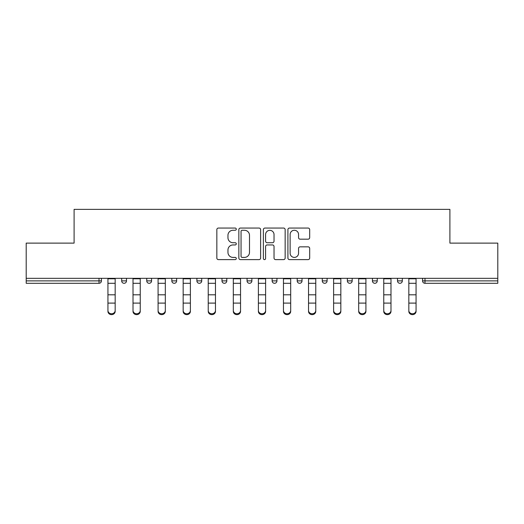 <?xml version="1.0" encoding="UTF-8"?>
<svg xmlns="http://www.w3.org/2000/svg" width="524" height="524" viewBox="0 0 524 524"><rect width="100%" height="100%" fill="white"/><g stroke="black" fill="none" stroke-linecap="round" stroke-linejoin="round"><path stroke-width="0.79" d="M236.285 229.165A1.107 1.107 0 0 0 235.178 228.058L218.416 228.058A1.579 1.579 0 0 0 216.838 229.636L216.838 258.037A1.579 1.579 0 0 0 218.416 259.616L235.178 259.616A1.107 1.107 0 0 0 236.285 258.509A1.107 1.107 0 0 0 235.178 257.408L233.01 257.408A5.05 5.05 0 0 1 227.96 252.358L227.96 249.987A5.05 5.05 0 0 1 233.01 244.944L235.178 244.944A1.107 1.107 0 0 0 236.285 243.837A1.107 1.107 0 0 0 235.178 242.73L233.01 242.73A5.05 5.05 0 0 1 227.96 237.686L227.96 235.315A5.05 5.05 0 0 1 233.01 230.265L235.178 230.265A1.107 1.107 0 0 0 236.285 229.165M308.112 239.18A1.579 1.579 0 0 0 309.684 237.608L309.684 229.636A1.579 1.579 0 0 0 308.112 228.058L289.49 228.058A1.579 1.579 0 0 0 287.912 229.636L287.912 258.037A1.579 1.579 0 0 0 289.49 259.616L308.112 259.616A1.579 1.579 0 0 0 309.684 258.037L309.684 248.415A1.579 1.579 0 0 0 308.112 246.837L300.141 246.837A1.579 1.579 0 0 0 298.562 248.415L298.562 253.184A4.218 4.218 0 0 1 294.344 257.408A4.218 4.218 0 0 1 290.126 253.184L290.126 234.49A4.218 4.218 0 0 1 294.344 230.265A4.218 4.218 0 0 1 298.562 234.49L298.562 237.608A1.579 1.579 0 0 0 300.141 239.18L308.112 239.18M26.2 278.316L26.2 243.116L74.1 243.116L74.1 209.358L449.9 209.358L449.9 243.116L497.8 243.116L497.8 278.316L26.2 278.316L26.2 280.884L99.016 280.884L99.016 278.316M260.618 229.636A1.579 1.579 0 0 0 259.039 228.058L240.424 228.058A1.579 1.579 0 0 0 238.846 229.636L238.846 258.037A1.579 1.579 0 0 0 240.424 259.616L259.039 259.616A1.579 1.579 0 0 0 260.618 258.037L260.618 229.636M264.961 228.058L283.576 228.058A1.579 1.579 0 0 1 285.154 229.636L285.154 258.037A1.579 1.579 0 0 1 283.576 259.616L275.611 259.616A1.579 1.579 0 0 1 274.032 258.037L274.032 246.516A1.579 1.579 0 0 0 272.454 244.944L267.168 244.944A1.579 1.579 0 0 0 265.589 246.516L265.589 258.509A1.107 1.107 0 0 1 264.482 259.616A1.107 1.107 0 0 1 263.382 258.509L263.382 229.636A1.579 1.579 0 0 1 264.961 228.058M99.016 283.301A2.41 2.41 0 0 0 101.427 280.884L99.016 280.884L99.016 283.301A2.41 2.41 0 0 0 101.427 280.884L101.427 278.316L101.427 280.884A2.41 2.41 0 0 1 99.016 283.301L26.2 283.301L26.2 280.884M497.8 278.316L497.8 283.301L424.984 283.301A2.41 2.41 0 0 1 422.573 280.884L422.573 278.316L422.573 280.884A2.41 2.41 0 0 0 424.984 283.301A2.41 2.41 0 0 1 422.573 280.884L497.8 280.884M121.679 278.316L121.679 280.884L121.679 278.316M124.09 283.301A2.41 2.41 0 0 1 121.679 280.884A2.41 2.41 0 0 0 124.09 283.301A2.41 2.41 0 0 0 126.5 280.884L126.5 278.316L126.5 280.884A2.41 2.41 0 0 1 124.09 283.301A2.41 2.41 0 0 1 121.679 280.884L126.5 280.884A2.41 2.41 0 0 1 124.09 283.301M146.753 278.316L146.753 280.884L146.753 278.316M151.574 278.316L151.574 280.884L151.574 278.316M171.826 278.316L171.826 280.884L171.826 278.316M176.647 278.316L176.647 280.884A2.41 2.41 0 0 1 174.237 283.301A2.41 2.41 0 0 1 171.826 280.884A2.41 2.41 0 0 0 174.237 283.301A2.41 2.41 0 0 0 176.647 280.884A2.41 2.41 0 0 1 174.237 283.301A2.41 2.41 0 0 1 171.826 280.884L176.647 280.884M196.9 280.884A2.41 2.41 0 0 0 199.31 283.301A2.41 2.41 0 0 0 201.727 280.884A2.41 2.41 0 0 1 199.31 283.301A2.41 2.41 0 0 0 201.727 280.884L201.727 278.316L201.727 280.884L196.9 280.884A2.41 2.41 0 0 0 199.31 283.301A2.41 2.41 0 0 1 196.9 280.884L196.9 278.316M221.98 278.316L221.98 280.884L221.98 278.316M226.8 278.316L226.8 280.884L226.8 278.316M251.874 278.316L251.874 280.884L247.053 280.884A2.41 2.41 0 0 0 249.463 283.301A2.41 2.41 0 0 1 247.053 280.884L247.053 278.316M272.126 278.316L272.126 280.884L272.126 278.316M276.947 278.316L276.947 280.884L276.947 278.316M297.2 278.316L297.2 280.884L297.2 278.316M302.021 278.316L302.021 280.884L302.021 278.316M322.273 278.316L322.273 280.884L322.273 278.316M327.1 278.316L327.1 280.884A2.41 2.41 0 0 1 324.69 283.301A2.41 2.41 0 0 1 322.273 280.884A2.41 2.41 0 0 0 324.69 283.301A2.41 2.41 0 0 1 322.273 280.884L327.1 280.884A2.41 2.41 0 0 1 324.69 283.301M347.353 278.316L347.353 280.884L347.353 278.316M352.174 278.316L352.174 280.884L352.174 278.316M372.426 278.316L372.426 280.884L372.426 278.316M377.247 278.316L377.247 280.884A2.41 2.41 0 0 1 374.837 283.301A2.41 2.41 0 0 1 372.426 280.884L377.247 280.884A2.41 2.41 0 0 1 374.837 283.301M397.5 278.316L397.5 280.884L397.5 278.316M402.321 278.316L402.321 280.884L402.321 278.316M149.163 283.301A2.41 2.41 0 0 1 146.753 280.884A2.41 2.41 0 0 0 149.163 283.301A2.41 2.41 0 0 0 151.574 280.884A2.41 2.41 0 0 1 149.163 283.301A2.41 2.41 0 0 1 146.753 280.884L151.574 280.884A2.41 2.41 0 0 1 149.163 283.301M224.39 283.301A2.41 2.41 0 0 1 221.98 280.884A2.41 2.41 0 0 0 224.39 283.301A2.41 2.41 0 0 0 226.8 280.884A2.41 2.41 0 0 1 224.39 283.301A2.41 2.41 0 0 1 221.98 280.884L226.8 280.884A2.41 2.41 0 0 1 224.39 283.301M249.463 283.301A2.41 2.41 0 0 0 251.874 280.884A2.41 2.41 0 0 1 249.463 283.301A2.41 2.41 0 0 1 247.053 280.884M274.537 283.301A2.41 2.41 0 0 1 272.126 280.884A2.41 2.41 0 0 0 274.537 283.301A2.41 2.41 0 0 0 276.947 280.884A2.41 2.41 0 0 1 274.537 283.301A2.41 2.41 0 0 1 272.126 280.884L276.947 280.884A2.41 2.41 0 0 1 274.537 283.301M299.61 283.301A2.41 2.41 0 0 1 297.2 280.884L302.021 280.884A2.41 2.41 0 0 1 299.61 283.301A2.41 2.41 0 0 0 302.021 280.884M349.763 283.301A2.41 2.41 0 0 1 347.353 280.884A2.41 2.41 0 0 0 349.763 283.301A2.41 2.41 0 0 0 352.174 280.884A2.41 2.41 0 0 1 349.763 283.301A2.41 2.41 0 0 1 347.353 280.884L352.174 280.884A2.41 2.41 0 0 1 349.763 283.301M399.91 283.301A2.41 2.41 0 0 1 397.5 280.884L402.321 280.884A2.41 2.41 0 0 1 399.91 283.301A2.41 2.41 0 0 0 402.321 280.884M242.16 230.265A1.107 1.107 0 0 0 241.053 231.372L241.053 256.302A1.107 1.107 0 0 0 242.16 257.408L244.446 257.408A5.05 5.05 0 0 0 249.496 252.358L249.496 235.315A5.05 5.05 0 0 0 244.446 230.265L242.16 230.265M274.032 234.569A4.218 4.218 0 0 0 269.808 230.35A4.218 4.218 0 0 0 265.589 234.569L265.589 241.158A1.579 1.579 0 0 0 267.168 242.73L272.454 242.73A1.579 1.579 0 0 0 274.032 241.158L274.032 234.569M107.937 303.979L107.937 310.483A3.616 3.282 0 0 0 111.553 313.765A3.616 3.282 0 0 0 115.169 310.483L115.169 311.361A3.616 3.282 180 0 1 111.553 314.642A3.616 3.282 180 0 1 107.937 311.361M115.169 303.979L115.169 311.361M115.169 310.483L115.169 278.316M107.937 310.483L107.937 278.316M133.011 303.979L133.011 310.483A3.616 3.282 0 0 0 136.626 313.765A3.616 3.282 0 0 0 140.242 310.483L140.242 311.361A3.616 3.282 180 0 1 136.626 314.642A3.616 3.282 180 0 1 133.011 311.361M140.242 303.979L140.242 311.361M158.084 303.979L158.084 310.483A3.616 3.282 0 0 0 161.7 313.765A3.616 3.282 0 0 0 165.315 310.483L165.315 311.361A3.616 3.282 180 0 1 161.7 314.642A3.616 3.282 180 0 1 158.084 311.361M165.315 303.979L165.315 311.361M183.158 303.979L183.158 310.483A3.616 3.282 0 0 0 186.773 313.765A3.616 3.282 0 0 0 190.389 310.483L190.389 311.361A3.616 3.282 180 0 1 186.773 314.642A3.616 3.282 180 0 1 183.158 311.361M190.389 303.979L190.389 311.361M208.231 303.979L208.231 310.483A3.616 3.282 0 0 0 211.853 313.765A3.616 3.282 0 0 0 215.469 310.483L215.469 311.361A3.616 3.282 180 0 1 211.853 314.642A3.616 3.282 180 0 1 208.231 311.361M215.469 303.979L215.469 311.361M233.311 303.979L233.311 310.483A3.616 3.282 0 0 0 236.927 313.765A3.616 3.282 0 0 0 240.542 310.483L240.542 311.361A3.616 3.282 180 0 1 236.927 314.642A3.616 3.282 180 0 1 233.311 311.361M240.542 303.979L240.542 311.361M140.242 310.483L140.242 278.316M133.011 310.483L133.011 278.316M165.315 310.483L165.315 278.316M158.084 310.483L158.084 278.316M190.389 310.483L190.389 278.316M183.158 310.483L183.158 278.316M215.469 310.483L215.469 278.316M208.231 310.483L208.231 278.316M240.542 310.483L240.542 278.316M233.311 310.483L233.311 278.316M258.384 303.979L258.384 310.483A3.616 3.282 0 0 0 262 313.765A3.616 3.282 0 0 0 265.616 310.483L265.616 311.361A3.616 3.282 180 0 1 262 314.642A3.616 3.282 180 0 1 258.384 311.361M265.616 303.979L265.616 311.361M265.616 310.483L265.616 278.316M258.384 310.483L258.384 278.316M283.458 303.979L283.458 310.483A3.616 3.282 0 0 0 287.073 313.765A3.616 3.282 0 0 0 290.689 310.483L290.689 311.361A3.616 3.282 180 0 1 287.073 314.642A3.616 3.282 180 0 1 283.458 311.361M290.689 303.979L290.689 311.361M290.689 310.483L290.689 278.316M283.458 310.483L283.458 278.316M308.531 303.979L308.531 310.483A3.616 3.282 0 0 0 312.147 313.765A3.616 3.282 0 0 0 315.769 310.483L315.769 311.361A3.616 3.282 180 0 1 312.147 314.642A3.616 3.282 180 0 1 308.531 311.361M315.769 303.979L315.769 311.361M315.769 310.483L315.769 278.316M308.531 310.483L308.531 278.316M333.611 303.979L333.611 310.483A3.616 3.282 0 0 0 337.227 313.765A3.616 3.282 0 0 0 340.842 310.483L340.842 311.361A3.616 3.282 180 0 1 337.227 314.642A3.616 3.282 180 0 1 333.611 311.361M340.842 303.979L340.842 311.361M340.842 310.483L340.842 278.316M333.611 310.483L333.611 278.316M358.685 303.979L358.685 310.483A3.616 3.282 0 0 0 362.3 313.765A3.616 3.282 0 0 0 365.916 310.483L365.916 311.361A3.616 3.282 180 0 1 362.3 314.642A3.616 3.282 180 0 1 358.685 311.361M365.916 303.979L365.916 311.361M365.916 310.483L365.916 278.316M358.685 310.483L358.685 278.316M383.758 303.979L383.758 310.483A3.616 3.282 0 0 0 387.374 313.765A3.616 3.282 0 0 0 390.989 310.483L390.989 311.361A3.616 3.282 180 0 1 387.374 314.642A3.616 3.282 180 0 1 383.758 311.361M390.989 303.979L390.989 311.361M390.989 310.483L390.989 278.316M383.758 310.483L383.758 278.316M408.831 303.979L408.831 310.483A3.616 3.282 0 0 0 412.447 313.765A3.616 3.282 0 0 0 416.063 310.483L416.063 311.361A3.616 3.282 180 0 1 412.447 314.642A3.616 3.282 180 0 1 408.831 311.361M416.063 303.979L416.063 311.361M416.063 310.483L416.063 278.316M408.831 310.483L408.831 278.316M424.984 278.316L424.984 283.301M107.937 294.802L115.169 294.802M107.937 303.101L115.169 303.101M107.937 283.301L115.169 283.301M107.937 278.801L115.169 278.801M133.011 294.802L140.242 294.802M133.011 303.101L140.242 303.101M133.011 283.301L140.242 283.301M133.011 278.801L140.242 278.801M158.084 294.802L165.315 294.802M158.084 303.101L165.315 303.101M158.084 283.301L165.315 283.301M158.084 278.801L165.315 278.801M183.158 294.802L190.389 294.802M183.158 303.101L190.389 303.101M183.158 283.301L190.389 283.301M183.158 278.801L190.389 278.801M208.231 294.802L215.469 294.802M208.231 303.101L215.469 303.101M208.231 283.301L215.469 283.301M208.231 278.801L215.469 278.801M233.311 294.802L240.542 294.802M233.311 303.101L240.542 303.101M233.311 283.301L240.542 283.301M233.311 278.801L240.542 278.801M258.384 294.802L265.616 294.802M258.384 303.101L265.616 303.101M258.384 283.301L265.616 283.301M258.384 278.801L265.616 278.801M283.458 294.802L290.689 294.802M283.458 303.101L290.689 303.101M283.458 283.301L290.689 283.301M283.458 278.801L290.689 278.801M308.531 294.802L315.769 294.802M308.531 303.101L315.769 303.101M308.531 283.301L315.769 283.301M308.531 278.801L315.769 278.801M333.611 294.802L340.842 294.802M333.611 303.101L340.842 303.101M333.611 283.301L340.842 283.301M333.611 278.801L340.842 278.801M358.685 294.802L365.916 294.802M358.685 303.101L365.916 303.101M358.685 283.301L365.916 283.301M358.685 278.801L365.916 278.801M383.758 294.802L390.989 294.802M383.758 303.101L390.989 303.101M383.758 283.301L390.989 283.301M383.758 278.801L390.989 278.801M408.831 294.802L416.063 294.802M408.831 303.101L416.063 303.101M408.831 283.301L416.063 283.301M408.831 278.801L416.063 278.801"/></g></svg>
